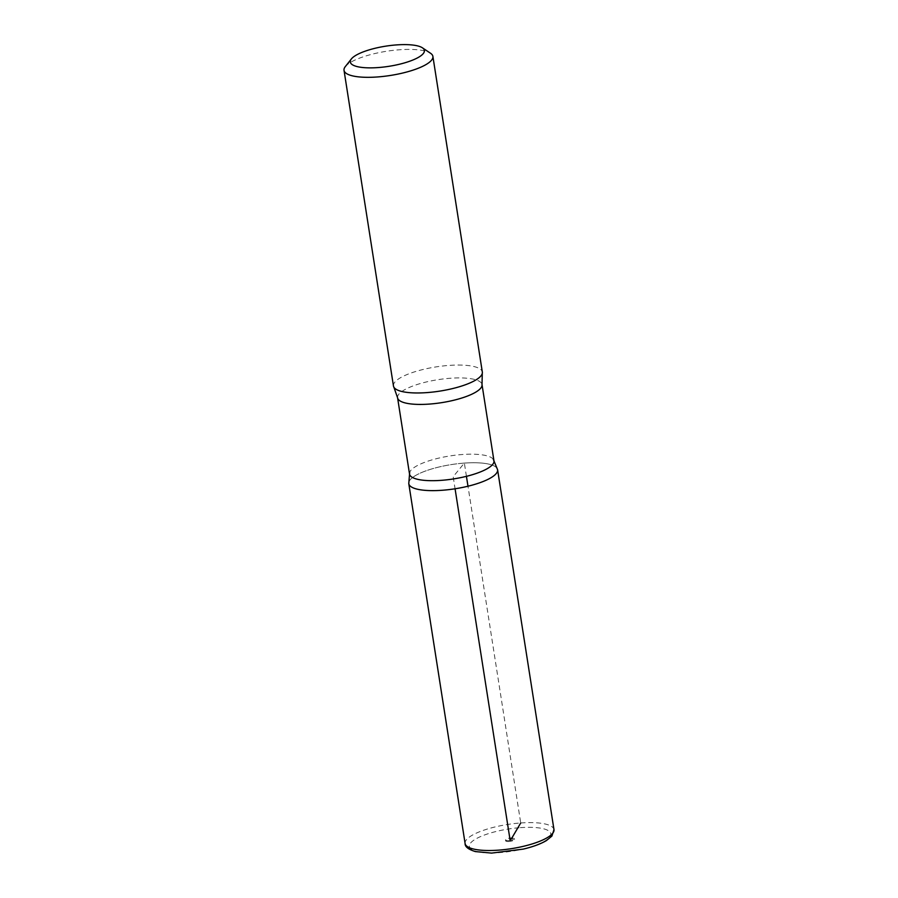 <?xml version="1.0" encoding="UTF-8"?>
<svg xmlns="http://www.w3.org/2000/svg" width="898" height="898" viewBox="0 0 898 898"><rect width="100%" height="100%" fill="white"/><g stroke="black" fill="none" stroke-linecap="round" stroke-linejoin="round"><path stroke-width="0.67" stroke-dasharray="4.49 3.37" d="M345.303 66.609A44.979 12.246 171.1 0 1 399.644 49.76A44.979 12.246 171.1 0 1 430.546 53.263M409.522 474.043A42.734 11.629 171.1 0 1 409.668 472.427A42.734 11.629 171.1 0 1 462.358 454.511A42.734 11.629 171.1 0 1 493.316 459.327A42.734 11.629 171.1 0 1 493.956 460.82M464.356 463.087A44.945 12.235 171.1 0 1 497.593 469.733A44.945 12.235 -8.9 0 0 464.356 463.087A44.945 12.235 -8.9 0 0 408.781 483.64A44.945 12.235 171.1 0 1 464.356 463.087M393.459 385.972A44.979 12.246 171.1 0 1 449.067 365.407A44.979 12.246 171.1 0 1 482.327 372.053M508.975 841.482A4.501 1.224 171.1 0 1 505.653 840.82A4.501 1.224 171.1 0 1 509.907 838.912A4.501 1.224 171.1 0 1 514.543 839.428A4.501 1.224 171.1 0 1 508.975 841.482M508.84 840.629A4.501 1.224 -8.9 0 0 514.408 838.575A4.501 1.224 -8.9 0 0 509.772 838.059A4.501 1.224 -8.9 0 0 505.518 839.967A4.501 1.224 -8.9 0 0 508.84 840.629M466.432 476.333L464.356 463.087L453.187 476.681L455.073 488.781M511.22 838.766L511.95 837.879M465.108 843.514A44.979 12.246 171.1 0 1 520.717 822.961L467.981 486.211M397.578 397.78A42.734 11.629 171.1 0 1 450.414 378.249A42.734 11.629 171.1 0 1 482.013 384.557M520.346 827.653A41.229 11.225 171.1 0 1 539.148 843.884A41.229 11.225 171.1 0 1 470.799 848.835A41.229 11.225 171.1 0 1 520.346 827.653M520.717 822.961A44.979 12.246 171.1 0 1 553.976 829.606M493.316 459.327L493.833 460.079M409.668 472.427L409.409 473.302M505.518 839.967L505.653 840.82M514.408 838.575L514.543 839.428"/><path stroke-width="1.35" d="M396.658 44.9A37.48 10.204 171.1 0 1 422.419 47.819A37.48 10.204 171.1 0 1 388.924 66.317A37.48 10.204 171.1 0 1 351.376 58.942A37.48 10.204 171.1 0 1 396.658 44.9M422.419 47.819L430.546 53.263A44.979 12.246 171.1 0 1 432.892 56.406A44.979 12.246 171.1 0 1 390.361 75.466A44.979 12.246 171.1 0 1 344.024 70.325A44.979 12.246 171.1 0 1 345.303 66.609L351.376 58.942M493.956 460.82A42.734 11.629 171.1 0 1 453.535 478.926A42.734 11.629 171.1 0 1 409.522 474.043L397.578 397.78A42.734 11.629 171.1 0 0 441.591 402.663A42.734 11.629 171.1 0 0 482.013 384.557L493.956 460.82M493.316 459.327L497.593 469.733A44.945 12.235 171.1 0 1 455.073 488.781A44.945 12.235 171.1 0 1 408.781 483.64A44.945 12.235 -8.9 0 0 455.073 488.781A44.945 12.235 -8.9 0 0 497.593 469.733L553.976 829.606A44.979 12.246 171.1 0 1 511.433 848.655A44.979 12.246 171.1 0 1 465.108 843.514C464.928 846.747 468.374 849.429 475.412 851.585L491.599 853.1L523.309 849.104C533.03 846.78 540.731 843.94 546.411 840.573L551.911 836.072L553.976 829.606M432.892 56.406L482.327 372.053A44.979 12.246 171.1 0 1 482.282 373.332A44.979 12.246 171.1 0 1 439.784 391.113A44.979 12.246 171.1 0 1 393.885 387.184A44.979 12.246 171.1 0 1 393.459 385.972L344.024 70.325M455.073 488.781L510.098 840.124L511.22 838.766M511.95 837.879L520.717 822.961M467.981 486.211L466.432 476.333M409.668 472.427L408.781 483.64L465.108 843.514M482.282 373.332L482.013 384.557M393.885 387.184L397.578 397.78"/></g></svg>
